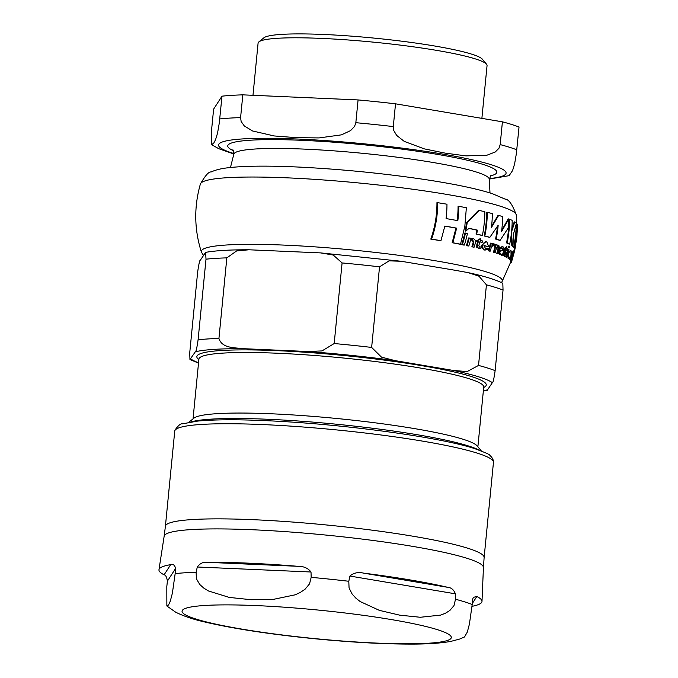<?xml version="1.0" encoding="UTF-8"?>
<svg xmlns="http://www.w3.org/2000/svg" width="678" height="678" viewBox="0 0 678 678"><rect width="100%" height="100%" fill="white"/><g stroke="black" fill="none" stroke-linecap="round" stroke-linejoin="round"><path stroke-width="1.02" d="M484.855 211.731A160.856 17.086 -174.4 0 0 479.151 210.417L467.176 222.681A108.861 96.564 107.4 0 1 465.803 231.088A135.922 72.843 -16.1 0 0 469.007 228.35A161.076 17.111 5.6 0 1 477.414 230.147A112.243 99.556 107.4 0 1 476.676 234.113A160.694 17.069 5.6 0 1 482.389 235.427A113.641 100.802 -72.6 0 0 484.855 211.731M510.983 250.691C510.475 249.945 509.678 250.979 508.585 253.775L508.763 258.479L511.017 255.462L510.983 250.691L510.034 250.563M508.102 258.445L509.059 258.581L508.102 258.445L507.941 253.75L510.331 250.665M503.008 246.758L501.271 247.267A115.497 102.446 107.4 0 1 500.847 248.911L502.593 248.156L502.898 250.233A155.872 13.78 180 0 1 501.627 250.487L499.822 252.258L500.364 254.513L501.754 254.199L502.144 255.216L503.093 254.953L503.373 254.038L502.779 253.809A114.98 101.988 -72.6 0 0 503.703 250.555L503.957 247.826L503.008 246.758L501.906 246.631M502.737 254.004L503.373 254.038L502.805 254.258M501.118 254.174L501.508 255.191L503.093 254.953M500.059 254.555L500.695 254.581M487.685 249.648A115.175 102.166 -72.6 0 0 488.118 248.173L485.482 248.479L483.948 245.512A159.279 16.916 5.6 0 1 488.643 246.724L486.855 241.86L484.27 242.377L482.6 244.995C482.872 249.046 483.617 250.665 484.846 249.843L487.685 249.648M486.219 248.589L485.482 248.479M512.865 257.454L513.356 254.292A106.251 94.25 107.4 0 1 512.915 255.937L513.373 255.123L512.899 257.165A153.474 13.568 180 0 1 512.67 257.471L511.882 260.699A103.624 91.92 -72.6 0 0 512.865 257.454M510.483 262.759L511.127 262.793A158.474 16.831 5.6 0 0 511.28 262.513L511.534 261.818M510.687 262.115L511.407 262.149L510.695 262.089L510.704 261.471L511.678 261.132M513.755 253.725L513.093 254.275M460.523 244.207L464.854 226.147L466.362 207.748A160.856 17.086 -174.4 0 0 458.76 206.298A105.454 93.539 107.4 0 1 457.836 220.664A161.356 17.136 -174.4 0 0 446.065 218.579A100.666 89.293 -72.6 0 0 446.963 204.214A160.856 17.086 -174.4 0 0 437.691 202.688C437.751 215.096 435.708 227.249 431.572 239.139A158.499 16.84 5.6 0 1 440.946 240.665L444.853 226.062A160.889 17.094 5.6 0 1 456.641 228.147L452.862 242.758A158.499 16.84 5.6 0 1 460.523 244.207L459.845 244.182A157.796 16.764 -174.4 0 0 452.158 242.724L455.963 228.122A160.194 17.018 -174.4 0 0 444.861 226.155M457.175 220.545A104.734 92.903 -72.6 0 0 458.074 206.273L458.76 206.298M440.946 240.665L440.217 240.631A157.796 16.764 -174.4 0 0 430.801 239.105C434.971 227.215 437.013 215.07 436.946 202.663L437.691 202.688M482.389 235.427L481.753 235.402A160 16.992 -174.4 0 0 476.032 234.088A111.539 98.937 -72.6 0 0 476.778 230.122A160.381 17.035 -174.4 0 0 468.998 228.452M465.803 231.088L465.142 231.054A108.158 95.937 -72.6 0 0 466.515 222.647L478.507 210.392L479.151 210.417M514.026 247.029L513.653 233.469L516.424 223.248A160.856 17.086 -174.4 0 0 514.822 221.926L511.576 231.706A113.396 100.581 -72.6 0 0 512.187 220.401A160.856 17.086 -174.4 0 0 509.653 219.231A114.514 101.573 107.4 0 1 507.178 242.927A160.694 17.069 5.6 0 1 509.712 244.097A113.396 100.581 -72.6 0 0 511.458 232.817L512.466 245.707A160.694 17.069 5.6 0 1 514.026 247.029L513.365 247.004A160 16.992 -174.4 0 0 511.822 245.682L511.178 235.232M511.763 229.689L514.178 221.901L514.822 221.926M509.712 244.097L509.085 244.072A160 16.992 -174.4 0 0 506.551 242.902A113.819 100.954 -72.6 0 0 509.025 219.197L509.653 219.231M513.204 253.623L514.221 249.267A160 16.992 -174.4 0 0 513.721 247.436A107.073 94.979 -72.6 0 0 513.805 247.021M514.11 245.453A107.073 94.979 -72.6 0 0 516.195 224.604M500.847 248.911L500.22 248.885A114.802 101.836 -72.6 0 0 500.644 247.233L502.39 246.733M499.728 254.487L499.186 252.233L501 250.462A155.16 13.721 -0 0 0 502.271 250.207L501.966 248.123M485.914 248.563L488.118 248.173M488.643 246.724L488.016 246.699A158.576 16.848 -174.4 0 0 483.923 245.639M485.592 249.979L484.211 249.809C481.914 248.123 481.16 246.512 481.965 244.961L485.872 241.766M474.134 247.148L473.481 247.123A157.771 16.755 -174.4 0 0 471.88 246.767A111.429 98.844 -72.6 0 0 473.176 242.402L472.074 239.859L472.727 239.885L473.82 242.427A112.124 99.463 107.4 0 1 472.532 246.8A158.474 16.831 5.6 0 1 474.134 247.148A112.54 99.827 -72.6 0 0 475.422 242.775C476.337 241.715 475.71 240.368 473.566 238.732L472.329 238.631M470.854 238.893L472.668 238.656M468.829 246.004L468.167 245.97A157.771 16.755 -174.4 0 0 466.413 245.606A109.861 97.446 -72.6 0 0 468.591 237.961L469.244 237.986A110.565 98.073 107.4 0 1 467.074 245.631A158.474 16.831 5.6 0 1 468.829 246.004A111.099 98.539 -72.6 0 0 470.43 240.521L472.329 239.834M510.704 261.471L510.814 260.725M510.559 259.793A109.175 96.844 -72.6 0 0 512.178 254.318L512.771 253.606L512.39 256.089A107.802 95.623 107.4 0 1 511.068 260.454A158.474 16.831 5.6 0 1 511.229 260.742A107.132 95.022 -72.6 0 0 512.568 256.369L513.17 252.436L512.5 253.106L512.746 252.148A159.983 16.992 -174.4 0 0 512.441 251.843A109.743 97.344 107.4 0 1 510.263 259.488A158.474 16.831 5.6 0 1 510.559 259.793L509.881 259.767A157.771 16.755 -174.4 0 0 509.593 259.462A109.039 96.725 -72.6 0 0 510.187 257.555M511.483 252.979A109.039 96.725 -72.6 0 0 511.78 251.818L512.441 251.843M511.229 260.742L510.542 260.708A157.771 16.755 -174.4 0 0 510.381 260.42A107.09 94.996 -72.6 0 0 511.72 256.055L512.017 254.911M497.135 245.368L498.169 245.266M493.415 252.258A115.014 102.022 -72.6 0 0 495.516 244.605L496.143 244.631A115.709 102.632 107.4 0 1 494.042 252.284L493.415 252.258A157.771 16.755 -174.4 0 1 494.499 252.589L495.135 252.623A115.718 102.649 -72.6 0 0 496.686 247.139L498.211 246.47L498.669 248.987A115.667 102.598 107.4 0 1 497.406 253.352A158.474 16.831 5.6 0 1 498.372 253.682A115.599 102.539 -72.6 0 0 499.635 249.301L498.839 245.309L497.864 245.216M498.372 253.682L497.737 253.657A157.771 16.755 -174.4 0 0 496.779 253.326A114.972 101.98 -72.6 0 0 498.042 248.962L497.584 246.445M507.356 250.258A113.879 101.014 -72.6 0 0 507.695 248.894A159.983 16.992 -174.4 0 0 506.602 248.394A114.328 101.412 -72.6 0 0 506.983 246.809A141.905 54.537 170.4 0 1 504.907 249.004L504.864 249.165A159.754 16.967 5.6 0 1 505.534 249.445A114.59 101.649 107.4 0 1 504.618 252.835L504.246 255.403L504.864 256.369L505.856 256.267A113.836 100.971 -72.6 0 0 506.28 254.86L505.364 255.047L505.246 253.513A114.345 101.42 -72.6 0 0 506.263 249.758A159.754 16.967 5.6 0 1 507.356 250.258L506.72 250.233A159.059 16.899 -174.4 0 0 506.203 249.987M505.212 256.242L504.22 256.335L503.601 255.369L503.983 252.809A113.904 101.03 -72.6 0 0 504.907 249.411A159.059 16.899 -174.4 0 0 504.237 249.131L504.279 248.979A141.177 54.257 -9.6 0 0 506.347 246.784L506.983 246.809M504.72 255.021L505.364 255.047M482.202 242.326A113.963 101.09 -72.6 0 0 482.541 240.961A159.983 16.992 -174.4 0 0 480.21 240.41A113.446 100.632 -72.6 0 0 480.583 238.826A146.033 56.121 170.4 0 1 477.041 240.953L477.007 241.105A159.754 16.967 5.6 0 1 478.363 241.419A113.124 100.336 107.4 0 1 477.439 244.817L477.405 247.394L478.922 248.402L480.905 248.343A114.073 101.183 -72.6 0 0 481.329 246.936L479.515 247.08L478.838 245.521A113.472 100.649 -72.6 0 0 479.863 241.766A159.754 16.967 5.6 0 1 482.202 242.326L481.566 242.3A159.059 16.899 -174.4 0 0 479.838 241.885M479.338 248.479L476.761 247.368L476.795 244.783A112.429 99.725 -72.6 0 0 477.719 241.393A159.059 16.899 -174.4 0 0 476.363 241.08L476.405 240.927A145.329 55.85 -9.6 0 0 479.948 238.792L480.583 238.826M478.88 247.055L481.329 246.936M464.345 245.072L463.676 245.046A157.771 16.755 -174.4 0 0 461.676 244.639A108.344 96.098 -72.6 0 0 464.811 233.02L465.472 233.046A109.048 96.725 107.4 0 1 462.354 244.673A158.474 16.831 5.6 0 1 464.345 245.072A109.692 97.293 -72.6 0 0 467.456 233.444A160.55 17.052 -174.4 0 0 465.472 233.046M506.822 257.174A113.234 100.446 -72.6 0 0 508.949 249.521A159.983 16.992 -174.4 0 0 508.339 249.207A113.582 100.742 107.4 0 1 506.212 256.86A158.474 16.831 5.6 0 1 506.822 257.174L506.169 257.14A157.771 16.755 -174.4 0 0 505.568 256.835A112.887 100.132 -72.6 0 0 505.72 256.343M506.169 254.86A112.887 100.132 -72.6 0 0 507.703 249.182L508.339 249.207M488.355 250.792A114.667 101.708 -72.6 0 0 490.474 243.139L491.092 243.165A115.362 102.327 107.4 0 1 488.991 250.818L488.355 250.792A157.771 16.755 -174.4 0 1 489.575 251.131L490.211 251.157A115.48 102.437 -72.6 0 0 491.372 247.148L493.389 245.19L494.304 246.267A132.6 76.656 -18.4 0 0 495.228 245.114L493.482 243.817M494.304 246.267L492.77 245.165M492.109 244.343L493.287 243.792M508.203 246.817L509.398 246.139L509.068 247.945L508.356 247.902L508.203 246.817L508.839 246.843M508.915 247.182L508.356 247.902L509.559 247.216L509.398 246.139M500.144 240.317L508.398 227.774A114.777 101.81 -72.6 0 0 508.797 218.943L501.584 231.529A115.684 102.615 -72.6 0 0 502.618 216.621A160.856 17.086 -174.4 0 0 498.661 215.384L491.44 227.477A115.04 102.039 -72.6 0 0 492.347 213.612A160.856 17.086 -174.4 0 0 487.312 212.324A114.167 101.268 107.4 0 1 484.838 236.029A160.694 17.069 5.6 0 1 489.872 237.308L498.169 225.257A115.667 102.598 107.4 0 1 496.186 239.08A160.694 17.069 5.6 0 1 500.144 240.317L499.525 240.292A160 16.992 -174.4 0 0 495.567 239.054A114.98 101.988 -72.6 0 0 497.44 226.486M501.72 230.418L508.169 218.909L508.797 218.943M491.575 226.367L498.042 215.358L498.661 215.384M489.872 237.308L489.253 237.283A160 16.992 -174.4 0 0 484.211 235.995A113.472 100.649 -72.6 0 0 486.685 212.299L487.312 212.324M484.838 236.029L484.211 235.995M496.186 239.08L495.567 239.054M494.109 243.851L491.872 245.241A115.48 102.429 -72.6 0 0 492.313 243.504A159.983 16.992 -174.4 0 0 491.092 243.165M488.991 250.818A158.474 16.831 5.6 0 1 490.211 251.157M506.212 256.86L505.568 256.835M462.354 244.673L461.676 244.639M513.865 250.86L514.543 250.894L513.5 255.148M511.28 262.513L510.576 262.479M479.999 247.148L479.515 247.08M478.278 248.368L479.024 248.479M477.405 247.394L476.761 247.368M478.363 241.419L477.719 241.393M477.007 241.105L476.363 241.08M477.041 240.953L476.405 240.927M504.22 256.335L505.856 256.267M504.246 255.403L503.601 255.369M505.534 249.445L504.907 249.411M504.864 249.165L504.237 249.131M504.907 249.004L504.279 248.979M497.406 253.352L496.779 253.326M498.839 245.309L496.999 245.928L497.237 244.97A159.983 16.992 -174.4 0 0 496.143 244.631M494.042 252.284A158.474 16.831 5.6 0 1 495.135 252.623M513.17 252.436L512.407 252.352M510.263 259.488L509.593 259.462M511.068 260.454L510.381 260.42M512.899 257.165L512.339 257.14M473.566 238.732L470.744 239.309L470.99 238.351A159.983 16.992 -174.4 0 0 469.244 237.986M467.074 245.631L466.413 245.606M472.532 246.8L471.88 246.767M502.898 250.233L502.271 250.207M501.271 247.267L500.644 247.233M514.907 249.334L515.839 244.436A161.135 17.119 -174.4 0 0 515.814 243.699A105.073 93.2 -72.6 0 0 516.475 239.156A161.356 17.136 5.6 0 1 516.517 239.834L517.034 234.893A161.389 17.145 -174.4 0 0 516.983 234.3A105.065 93.191 -72.6 0 0 517.28 229.732A161.228 17.128 5.6 0 1 517.322 230.249L517.433 225.274A160.856 17.086 -174.4 0 0 516.865 223.765A107.794 95.615 107.4 0 1 514.382 247.462A160.694 17.069 5.6 0 1 514.907 249.334A160.694 17.069 5.6 0 1 514.687 249.919L514.085 249.894M514.382 247.462L513.721 247.436M516.865 223.765L516.348 223.74M517.322 230.249A161.228 17.128 5.6 0 1 517.229 230.774M516.517 239.834A161.356 17.136 5.6 0 1 516.331 240.444L516.305 240.444M507.178 242.927L506.551 242.902M512.466 245.707L511.822 245.682M477.414 230.147L476.778 230.122M476.676 234.113L476.032 234.088M467.176 222.681L466.515 222.647M431.572 239.139L430.801 239.105M456.641 228.147L455.963 228.122M452.862 242.758L452.158 242.724M481.88 118.37L487.058 65.563A115.031 12.221 -174.4 0 0 486.524 64.198L482.414 59.257A110.429 11.729 -174.4 0 0 374.163 38.112A110.429 11.729 -174.4 0 0 263.869 37.824L258.877 41.883A115.031 12.221 -174.4 0 0 258.089 43.112L252.979 95.301M395.52 103.819L393.291 126.583L393.782 130.557L396.664 135.405L404.232 141.38L424.233 148.855L445.022 153.101L465.947 155.881L486.745 155.287L495.22 152.016L498.94 148.279L500.178 144.6L502.415 121.828L395.52 103.819A162.881 17.306 -174.4 0 0 358.077 99.929L355.84 122.693L354.535 126.472L350.551 130.617L341.449 134.854L319.058 137.922L296.498 137.668L274.082 135.939L252.487 130.947L244.292 125.939L241.148 121.489L240.588 117.625L242.826 94.852L358.077 99.929M211.392 131.888L211.697 144.736L213.858 142.931L215.562 139.668L217.545 133.168L219.308 122.879L221.986 96.183L213.621 109.124L211.392 131.888M502.415 121.828A162.881 17.306 -174.4 0 1 519.026 127.049L516.348 153.745L514.585 164.034L512.593 170.542L509.127 175.67M242.826 94.852A162.881 17.306 -174.4 0 0 221.986 96.183M486.524 64.198A115.031 12.221 -174.4 0 0 373.764 42.18A115.031 12.221 -174.4 0 0 258.877 41.883M188.848 422.275L193.942 418.14A143.1 15.204 5.6 0 1 311.21 416.241A143.1 15.204 5.6 0 1 463.099 439.259A143.1 15.204 5.6 0 1 477.143 445.904L481.338 450.946M197.637 272.132C198.857 263.708 199.79 259.699 200.417 260.106L205.637 252.369L206.002 259.191L198.095 339.788C196.874 348.212 195.95 352.221 195.315 351.814L189.95 359.526L189.738 352.73L197.637 272.132M483.346 391.036L487.135 390.418L492.355 382.68C492.991 383.087 493.915 379.078 495.135 370.654L503.042 290.065L502.813 283.251M453.523 370.485L394.859 360.594L381.46 357.12L371.637 347.424L379.536 266.827L389.121 260.852L401.045 261.25L451.684 269.683L468.083 272.607L478.965 276.192L486.431 284.845L478.524 365.434L467.15 371.561L453.523 370.485A153.686 16.323 5.6 0 1 492.355 382.68M307.295 351.492L244.046 348.712C235.486 347.551 222.096 348.755 218.935 338.458L226.842 257.869L236.63 250.928L248.979 249.784L320.643 252.902L333.237 255.038L342.093 262.937L334.186 343.534L321.982 350.933L307.295 351.492A153.686 16.323 5.6 0 1 394.859 360.594M479.083 450.099A149.541 15.882 -174.4 0 0 468.218 445.887A149.541 15.882 -174.4 0 0 320.575 422.75A149.541 15.882 -174.4 0 0 191.221 421.877M464.523 636.973L467.32 632.04L469.405 624.141L472.202 604.496A3951.096 214.723 -84.1 0 0 472.676 599.25L473.286 597.377L476.854 596.471A162.288 17.238 5.6 0 1 481.999 601.386A162.288 17.238 5.6 0 1 472.032 606.327M363.637 573.139A162.288 17.238 5.6 0 1 447.692 587.309C451.209 587.555 453.777 589.724 455.404 593.826A3951.096 3289.944 -93.6 0 1 455.514 599.25L453.972 605.624L449.819 610.505L445.404 613.259L440.632 615.099L420.318 617.268L399.715 615.158L379.375 610.37L360.137 601.53L355.882 598.165L352.136 594.038L349.06 587.945L348.797 581.266A3951.096 3289.944 -93.6 0 1 349.95 576.054C353.594 572.842 358.154 571.876 363.637 573.139L447.692 587.309M207.256 562.316A162.288 17.238 5.6 0 1 297.896 566.308C303.625 566.206 307.998 568.105 311.016 572.003A3951.096 3504.667 107.4 0 1 311.168 577.351L309.558 583.834L305.117 589.157L300.379 592.403L295.261 594.792L273.395 599.36L251.191 599.725L229.257 597.42L208.468 590.97L203.858 588.157L199.79 584.521L196.434 578.859L196.103 572.291A3951.096 3504.667 107.4 0 1 197.298 567.003C199.985 563.35 203.298 561.791 207.256 562.316L297.896 566.308M164.101 574.825A162.288 17.238 5.6 0 1 158.974 569.706A162.288 17.238 5.6 0 1 170.678 564.647C172.958 563.723 174.61 564.969 175.636 568.384A3951.096 214.723 95.9 0 1 175.161 573.622L172.365 593.267L170.28 601.174L168.551 604.988L166.864 605.996L166.813 586.546A3951.096 214.723 95.9 0 1 167.39 581.148C166.78 577.097 165.678 574.986 164.101 574.825L170.678 564.647M516.738 223.757L516.289 215.019A158.745 16.865 -174.4 0 0 359.959 183.085A158.745 16.865 -174.4 0 0 200.383 184.043C193.9 206.824 194.239 229.503 201.391 252.08L203.366 255.216M501.415 282.565L502.093 281.565A151.236 16.069 -174.4 0 0 353.382 250.097A151.236 16.069 -174.4 0 0 201.391 252.08M509.254 246.131L508.763 246.114M477.439 244.817L476.795 244.783M504.618 252.835L503.983 252.809M498.669 248.987L498.042 248.962M512.39 256.089L511.72 256.055M513.009 256.767L512.458 256.742M473.82 242.427L473.176 242.402M484.846 249.843L484.211 249.809M482.6 244.995L481.965 244.961M499.822 252.258L499.186 252.233M501.627 250.487L501 250.462M503.008 249.826L502.381 249.801M508.585 253.775L507.941 253.75M490.211 175.941A135.185 14.357 -174.4 0 0 363.705 144.778A135.185 14.357 -174.4 0 0 233.554 150.779M232.885 149.753L233.825 154.169A128.362 13.636 5.6 0 1 362.866 153.338A128.362 13.636 5.6 0 1 489.287 179.212L489.999 192.925M489.296 178.611A144.482 15.348 -174.4 0 0 483.016 162.389A144.482 15.348 -174.4 0 0 291.294 138.778A144.482 15.348 -174.4 0 0 233.359 153.389A144.482 15.348 -174.4 0 0 233.944 153.575M393.291 126.583A162.881 17.306 -174.4 0 0 355.84 122.693M240.588 117.625A162.881 17.306 -174.4 0 0 219.748 118.947M516.789 149.821A162.881 17.306 -174.4 0 0 500.178 144.6M193.044 418.86L198.908 359.111A143.1 15.204 5.6 0 1 278.285 353.272A143.1 15.204 5.6 0 1 469.032 378.697A143.1 15.204 5.6 0 1 483.736 387.045L483.745 386.901M198.544 362.764A153.686 16.323 5.6 0 1 190.73 358.916M487.77 389.782A153.686 16.323 5.6 0 1 483.38 390.689M195.315 351.814A153.686 16.323 5.6 0 1 244.046 348.712M483.694 387.485A145.397 15.441 -174.4 0 0 429.174 366.942A145.397 15.441 -174.4 0 0 277.497 350.679A145.397 15.441 -174.4 0 0 198.857 359.56M206.002 259.191A162.881 17.306 5.6 0 1 226.842 257.869M218.935 338.458A162.881 17.306 -174.4 0 0 198.095 339.788M342.093 262.937A162.881 17.306 5.6 0 1 379.536 266.827M371.637 347.424A162.881 17.306 -174.4 0 0 334.186 343.534M486.431 284.845A162.881 17.306 5.6 0 1 503.042 290.065M495.135 370.654A162.881 17.306 -174.4 0 0 478.524 365.434M472.286 603.539L476.854 596.471M455.404 593.826L349.95 576.054M311.016 572.003L197.298 567.003M175.636 568.384L167.39 581.148M175.161 573.622A162.839 17.297 5.6 0 1 196.103 572.291M311.168 577.351A162.839 17.297 5.6 0 1 348.797 581.266M455.514 599.25A162.839 17.297 5.6 0 1 464.845 601.92A162.839 17.297 5.6 0 1 472.202 604.496M158.974 569.706L164.152 536.222A160.406 17.043 5.6 0 1 288.769 531.883A160.406 17.043 5.6 0 1 466.939 558.274A160.406 17.043 5.6 0 1 483.431 567.528L481.999 601.386M437.42 629.667A135.278 14.374 5.6 0 1 307.922 637.913A135.278 14.374 5.6 0 1 204.714 605.479A135.278 14.374 5.6 0 1 437.42 629.667M483.431 567.528L484.126 557.528A160.127 17.009 -174.4 0 0 467.676 548.197A160.127 17.009 -174.4 0 0 289.362 521.806A160.127 17.009 -174.4 0 0 165.407 526.281L174.738 431.14A160.127 17.009 5.6 0 1 298.684 426.674A160.127 17.009 5.6 0 1 477.007 453.057A160.127 17.009 5.6 0 1 493.457 462.396C493.592 463.464 494.22 458.989 489.838 455.387C490.694 454.93 485.507 452.624 474.278 448.489C441.564 437.852 355.619 425.759 284.328 421.614C246.546 419.385 217.68 419.207 197.739 421.072L182.433 423.835C180.679 423.394 178.161 425.53 174.89 430.25L174.738 431.14M502.093 281.565L510.797 261.827M505.212 256.454L504.568 256.428M511.441 261.555L510.737 261.522M513.712 253.648L513.017 253.614M485.914 250.013L485.279 249.979M486.185 241.758L485.558 241.732M500.728 254.589L500.093 254.555M502.33 255.259L501.695 255.225M516.289 215.019C512.449 204.493 508.712 199.188 505.085 199.103L492.33 193.671C476.363 188.535 452.802 183.662 421.665 179.051C382.739 173.373 343.424 169.466 303.719 167.313C270.717 165.61 245.538 165.754 228.172 167.746C220.943 168.576 215.257 169.992 211.104 171.992C208.849 171.509 205.281 175.526 200.383 184.043M491.067 175.068L489.287 179.212M233.825 154.169L230.469 167.483M211.79 144.787L218.723 148.677L233.868 154.008M489.287 179.051L509.195 175.653M477.88 446.794L483.736 387.045M198.51 363.111L189.95 359.526M205.637 252.369C215.545 250.589 229.986 249.733 248.979 249.784M320.643 252.902L401.045 261.25M468.083 272.615C483.965 276.065 495.55 279.616 502.83 283.26M166.864 605.996L175.619 612.158C183.441 616.082 193.111 619.345 204.62 621.955C232.918 628.599 269.242 634.159 313.6 638.642C350.416 642.261 382.799 644.075 410.732 644.1C427.199 644.142 440.539 643.244 450.76 641.413L459.709 639.04L464.583 636.939M164.152 536.222L165.407 526.281M484.126 557.528L493.457 462.396"/></g></svg>
